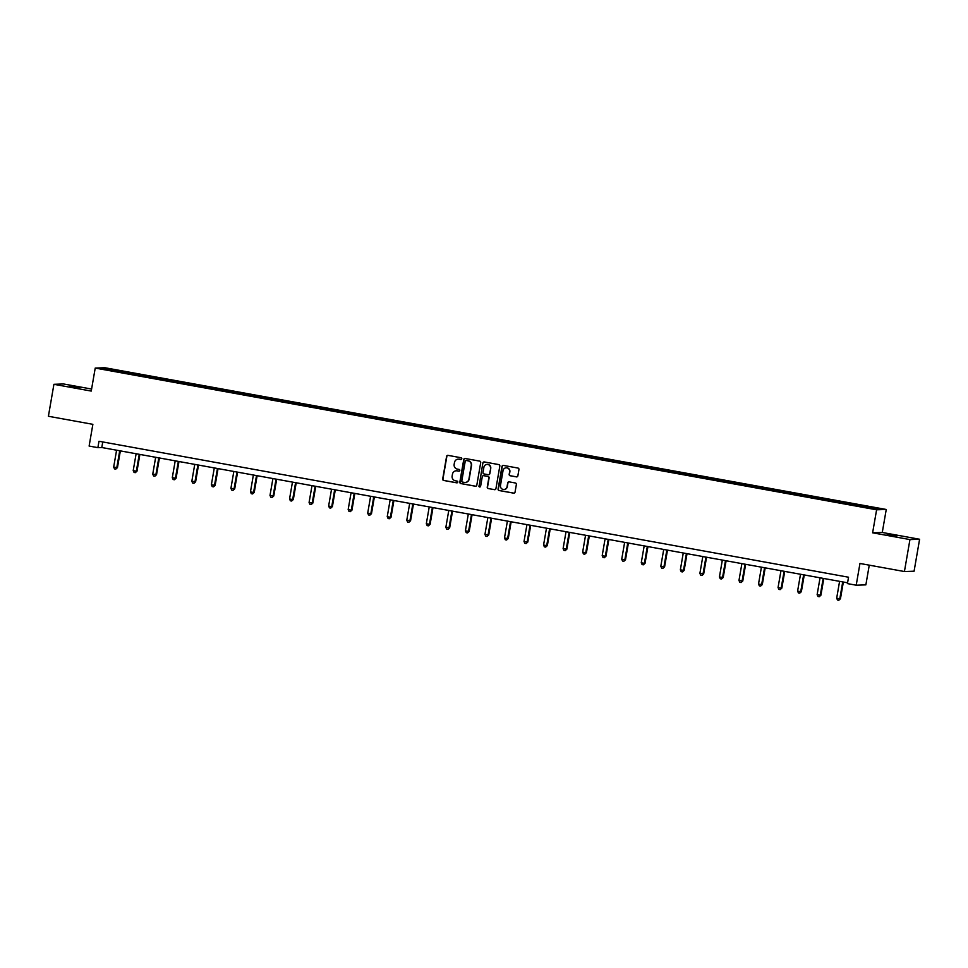 <?xml version="1.0" encoding="UTF-8"?>
<svg xmlns="http://www.w3.org/2000/svg" width="968" height="968" viewBox="0 0 968 968"><rect width="100%" height="100%" fill="white"/><g stroke="black" fill="none" stroke-linecap="round" stroke-linejoin="round"><path stroke-width="1.45" d="M461.809 458.784A0.895 0.871 -92 0 0 461.107 457.743L448.039 455.371A1.27 1.246 -92 0 0 446.587 456.412L442.691 478.991A1.27 1.246 -92 0 0 443.707 480.467L456.763 482.838A0.895 0.871 -92 0 0 457.779 482.124A0.895 0.871 -92 0 0 457.065 481.084L455.384 480.781A4.078 3.993 -92 0 1 452.141 476.05L452.467 474.163A4.078 3.993 -92 0 1 457.09 470.859L458.784 471.174A0.895 0.871 -92 0 0 459.8 470.448A0.895 0.871 -92 0 0 459.086 469.419L457.392 469.105A4.078 3.993 -92 0 1 454.149 464.374L454.476 462.498A4.078 3.993 -92 0 1 459.11 459.195L460.792 459.498A0.895 0.871 -92 0 0 461.809 458.784M897.034 535.836L887.172 534.469L897.034 535.836M79.836 387.599L69.974 386.244L79.836 387.599M516.404 476.897A1.27 1.246 -92 0 0 517.856 475.869L518.945 469.528A1.27 1.246 -92 0 0 517.941 468.052L503.433 465.426A1.27 1.246 -92 0 0 501.981 466.455L498.084 489.046A1.27 1.246 -92 0 0 499.089 490.522L513.597 493.148A1.27 1.246 -92 0 0 515.049 492.119L516.367 484.46A1.27 1.246 -92 0 0 515.351 482.984L509.144 481.858A1.27 1.246 -92 0 0 507.704 482.887L507.05 486.686A3.412 3.34 -92 0 1 503.868 489.493A3.412 3.34 -92 0 1 500.468 485.488L503.033 470.629A3.412 3.34 -92 0 1 506.204 467.81A3.412 3.34 -92 0 1 509.616 471.815L509.18 474.296A1.27 1.246 -92 0 0 510.196 475.772L516.67 476.897A1.27 1.246 -92 0 0 516.803 476.909M91.597 389.051L63.573 383.969L53.918 384.308L48.4 416.264L92.867 424.323L89.117 446.054L97.877 447.652L98.99 441.263L848.537 577.218L847.436 583.607L856.208 585.204L865.864 584.866L869.264 565.155M909.944 539.575L919.6 539.249L882.271 532.473L872.616 532.811L909.944 539.575L904.427 571.531L859.959 563.473L856.208 585.204M872.616 532.811L876.597 509.797L95.227 368.07L104.871 367.731L886.252 509.471L876.597 509.797M53.918 384.308L91.246 391.072L95.227 368.07M480.709 462.595A1.27 1.246 -92 0 0 479.692 461.119L465.184 458.481A1.27 1.246 -92 0 0 463.745 459.522L459.836 482.1A1.27 1.246 -92 0 0 460.853 483.576L475.361 486.214A1.27 1.246 -92 0 0 476.813 485.186L480.709 462.595M479.922 486.977A0.895 0.871 -92 0 1 479.16 485.936L482.863 462.982A1.27 1.246 -92 0 1 484.303 461.954L498.81 464.592A1.27 1.246 -92 0 1 499.827 466.068L495.931 488.646A1.27 1.246 -92 0 1 494.745 489.699A1.27 1.246 -92 0 0 494.878 489.687M494.479 489.687A1.27 1.246 -92 0 0 494.745 489.699L488.271 488.562L494.745 489.675M488.537 488.55A1.27 1.246 -92 0 1 487.521 487.073L487.255 487.073A1.27 1.246 -92 0 0 488.271 488.562M487.255 487.073L488.84 477.914A1.27 1.246 -92 0 0 487.824 476.438L483.71 475.687A1.27 1.246 -92 0 0 482.27 476.728L480.612 486.263A0.895 0.871 -92 0 1 479.789 487.001A0.895 0.871 -92 0 1 478.894 485.948M919.6 539.249L914.082 571.205L904.427 571.531M851.416 503.554L128.417 372.414L106.165 368.578L102.197 368.723L853.062 505.114L875.302 508.95L879.271 508.817L851.416 503.554L851.199 504.776M850.085 504.582L850.461 503.59M838.131 502.211L838.433 501.4M830.544 501.037L830.919 500.045M818.589 498.665L818.892 497.867M811.002 497.491L811.378 496.499M799.06 495.12L799.35 494.321M791.461 493.946L791.836 492.954M779.518 491.575L779.809 490.776M771.932 490.401L772.295 489.409M759.977 488.029L760.267 487.231M752.39 486.856L752.753 485.863M740.435 484.484L740.738 483.685M732.849 483.31L733.212 482.318M720.894 480.939L721.196 480.14M713.307 479.765L713.67 478.773M701.352 477.393L701.655 476.595M693.766 476.22L694.141 475.227M681.811 473.848L682.113 473.049M674.224 472.674L674.599 471.682M662.269 470.303L662.572 469.504M654.683 469.141L655.058 468.137M642.728 466.757L643.03 465.959M635.141 465.596L635.516 464.604M623.186 463.212L623.489 462.414M615.6 462.051L615.975 461.058M603.645 459.679L603.947 458.868M596.058 458.505L596.433 457.513M584.103 456.134L584.406 455.323M576.517 454.96L576.892 453.968M564.562 452.588L564.864 451.79M556.975 451.415L557.35 450.423M545.032 449.043L545.323 448.244M537.434 447.869L537.809 446.877M525.491 445.498L525.781 444.699M517.904 444.324L518.267 443.332M505.949 441.952L506.24 441.154M498.363 440.779L498.726 439.787M486.408 438.407L486.71 437.609M478.821 437.233L479.184 436.241M466.866 434.862L467.169 434.063M459.28 433.688L459.655 432.696M447.325 431.317L447.627 430.518M439.738 430.143L440.113 429.151M427.783 427.771L428.086 426.973M420.197 426.598L420.572 425.605M408.242 424.226L408.544 423.427M400.655 423.064L401.03 422.06M388.7 420.681L389.003 419.882M381.114 419.519L381.489 418.527M369.159 417.135L369.461 416.337M361.572 415.974L361.947 414.982M349.617 413.602L349.92 412.791M342.031 412.429L342.406 411.436M330.076 410.057L330.378 409.246M322.489 408.883L322.864 407.891M310.546 406.512L310.837 405.701M302.948 405.338L303.323 404.346M291.005 402.966L291.295 402.168M283.418 401.793L283.781 400.8M271.464 399.421L271.754 398.622M263.877 398.247L264.24 397.255M251.922 395.876L252.224 395.077M244.335 394.702L244.698 393.71M232.381 392.33L232.683 391.532M224.794 391.157L225.157 390.164M212.839 388.785L213.142 387.986M205.252 387.611L205.627 386.619M193.297 385.24L193.6 384.441M185.711 384.066L186.086 383.074M173.756 381.694L174.058 380.896M166.169 380.521L166.544 379.529M154.214 378.149L154.517 377.351M146.628 376.988L147.003 375.983M134.673 374.604L134.975 373.805M127.086 373.442L127.461 372.438M106.649 369.522L106.165 368.578M882.271 532.473L886.252 509.471M97.877 447.652L101.797 447.519L847.581 582.796M857.672 505.756L857.975 504.945M102.753 441.94L101.797 447.519M128.2 373.636L128.417 372.414M147.741 377.181L147.959 375.959M167.282 380.726L167.488 379.504M186.824 384.272L187.03 383.05M206.365 387.817L206.571 386.595M225.907 391.362L226.113 390.128M245.448 394.908L245.654 393.673M264.99 398.453L265.196 397.219M284.519 401.998L284.737 400.764M304.061 405.544L304.279 404.309M323.602 409.089L323.82 407.855M343.144 412.622L343.362 411.4M362.685 416.167L362.903 414.945M382.227 419.713L382.445 418.491M401.768 423.258L401.974 422.036M421.31 426.803L421.516 425.581M440.851 430.349L441.057 429.126M460.393 433.894L460.599 432.672M479.934 437.439L480.14 436.205M499.476 440.984L499.682 439.75M519.005 444.53L519.223 443.296M538.547 448.075L538.765 446.841M558.088 451.62L558.306 450.386M577.63 455.166L577.848 453.931M597.171 458.699L597.389 457.477M616.713 462.244L616.931 461.022M636.254 465.789L636.472 464.567M655.796 469.335L656.001 468.113M675.337 472.88L675.543 471.658M694.879 476.425L695.085 475.203M714.42 479.971L714.626 478.749M733.962 483.516L734.168 482.282M753.503 487.061L753.709 485.827M773.033 490.607L773.25 489.372M792.574 494.152L792.792 492.918M812.116 497.697L812.333 496.463M831.657 501.243L831.875 500.008M461.107 459.498A0.895 0.871 -92 0 1 461.058 459.498L459.364 459.183A4.078 3.993 -92 0 0 458.409 459.134M456.388 470.799A4.078 3.993 -92 0 1 457.356 470.859L459.038 471.162A0.895 0.871 -92 0 0 459.098 471.174M447.906 455.359A1.27 1.246 -92 0 0 446.853 456.4L442.957 478.991A1.27 1.246 -92 0 0 443.961 480.467L457.029 482.826A0.895 0.871 -92 0 0 457.077 482.838M465.064 458.469A1.27 1.246 -92 0 0 463.999 459.51L460.102 482.1A1.27 1.246 -92 0 0 461.119 483.576L475.627 486.202A1.27 1.246 -92 0 0 475.748 486.226M466.322 460.466A0.895 0.871 -92 0 1 466.503 460.478L466.237 460.49A0.895 0.871 -92 0 0 465.221 461.216L461.796 481.036A0.895 0.871 -92 0 0 462.51 482.076L464.289 482.391A4.078 3.993 -92 0 0 468.923 479.087L471.259 465.535A4.078 3.993 -92 0 0 468.016 460.816L466.237 460.49A0.895 0.871 -92 0 1 466.322 460.466L466.056 460.478M465.257 482.451A4.078 3.993 -92 0 0 469.178 479.087L468.923 479.087M466.503 460.478L468.282 460.804A4.078 3.993 -92 0 1 471.525 465.535L469.178 479.087M487.521 487.073L489.106 477.914A1.27 1.246 -92 0 0 488.09 476.425L483.976 475.687A1.27 1.246 -92 0 0 483.576 475.675M479.16 485.936L482.863 462.982M490.486 468.415A3.412 3.34 -92 0 0 487.073 464.41A3.412 3.34 -92 0 0 483.903 467.217L482.996 472.457A1.27 1.246 -92 0 0 484.012 473.933L488.138 474.683A1.27 1.246 -92 0 0 489.578 473.654L490.74 468.403A3.412 3.34 -92 0 0 487.206 464.41M488.525 474.695A1.27 1.246 -92 0 0 489.844 473.642L489.578 473.654M490.74 468.403L489.844 473.642M484.181 461.942A1.27 1.246 -92 0 0 483.117 462.982M506.337 467.81A3.412 3.34 -92 0 1 509.87 471.815L509.446 474.284A1.27 1.246 -92 0 0 510.463 475.76L516.67 476.897M504.001 489.493A3.412 3.34 -92 0 0 507.305 486.674L507.05 486.686M509.023 481.846A1.27 1.246 -92 0 0 507.958 482.887L507.305 486.674M503.299 465.402A1.27 1.246 -92 0 0 502.247 466.443L498.339 489.034A1.27 1.246 -92 0 0 499.355 490.51L513.863 493.135A1.27 1.246 -92 0 0 513.996 493.16M116.583 450.205L113.68 467.072L116.801 467.641L117.455 467.617L120.347 450.882M117.455 467.617L115.773 469.117L116.801 467.641L119.717 450.773M115.773 469.117L114.526 468.899L113.68 467.072M136.125 453.75L133.209 470.617L136.343 471.186L136.996 471.162L139.888 454.428M136.996 471.162L135.314 472.662L136.343 471.186L139.259 454.307M135.314 472.662L134.068 472.444L133.209 470.617M155.667 457.283L152.75 474.163L156.538 474.707L159.43 457.973M156.538 474.707L154.856 476.208L155.884 474.731L158.8 457.852M154.856 476.208L153.597 475.99L152.75 474.163M175.208 460.829L172.292 477.708L176.079 478.252L178.971 461.518M176.079 478.252L174.397 479.753L175.426 478.277L178.342 461.397M174.397 479.753L173.139 479.523L172.292 477.708M194.749 464.374L191.833 481.253L195.621 481.798L198.513 465.064M195.621 481.798L193.939 483.298L194.967 481.81L197.883 464.942M193.939 483.298L192.68 483.068L191.833 481.253M214.291 467.919L211.375 484.786L215.162 485.343L218.054 468.609M215.162 485.343L213.48 486.844L214.509 485.355L217.425 468.488M213.48 486.844L212.222 486.614L211.375 484.786M233.832 471.464L230.916 488.332L234.704 488.876L237.596 472.154M234.704 488.876L233.022 490.389L234.05 488.901L236.966 472.033M233.022 490.389L231.763 490.159L230.916 488.332M253.374 475.01L250.458 491.877L253.592 492.446L254.245 492.422L257.137 475.687M254.245 492.422L252.563 493.934L253.592 492.446L256.508 475.578M252.563 493.934L251.305 493.704L250.458 491.877M272.916 478.555L269.999 495.422L273.133 495.991L273.787 495.967L276.679 479.233M273.787 495.967L272.105 497.479L273.133 495.991L276.049 479.124M272.105 497.479L270.846 497.249L269.999 495.422M292.457 482.1L289.541 498.968L292.675 499.536L293.328 499.512L296.208 482.778M293.328 499.512L291.634 501.025L292.675 499.536L295.579 482.669M291.634 501.025L290.388 500.795L289.541 498.968M311.999 485.646L309.082 502.513L312.216 503.082L312.858 503.058L315.749 486.323M312.858 503.058L311.176 504.57L312.216 503.082L315.12 486.214M311.176 504.57L309.929 504.34L309.082 502.513M331.54 489.191L328.624 506.058L331.746 506.627L332.399 506.603L335.291 489.869M332.399 506.603L330.717 508.115L331.746 506.627L334.662 489.76M330.717 508.115L329.471 507.885L328.624 506.058M351.069 492.736L348.165 509.604L351.287 510.172L351.941 510.148L354.832 493.414M351.941 510.148L350.259 511.661L351.287 510.172L354.203 493.305M350.259 511.661L349.012 511.431L348.165 509.604M370.611 496.281L367.707 513.149L370.829 513.718L371.482 513.693L374.374 496.959M371.482 513.693L369.8 515.206L370.829 513.718L373.745 496.85M369.8 515.206L368.554 514.976L367.707 513.149M390.152 499.827L387.236 516.694L390.37 517.263L391.024 517.239L393.916 500.504M391.024 517.239L389.342 518.739L390.37 517.263L393.286 500.383M389.342 518.739L388.095 518.521L387.236 516.694M409.694 503.36L406.778 520.24L410.565 520.784L413.457 504.05M410.565 520.784L408.883 522.284L409.912 520.808L412.828 503.929M408.883 522.284L407.625 522.067L406.778 520.24M429.235 506.905L426.319 523.785L430.107 524.329L432.999 507.595M430.107 524.329L428.425 525.83L429.453 524.354L432.369 507.474M428.425 525.83L427.166 525.612L426.319 523.785M448.777 510.451L445.861 527.33L449.648 527.875L452.54 511.14M449.648 527.875L447.966 529.375L448.995 527.899L451.911 511.019M447.966 529.375L446.708 529.145L445.861 527.33M468.318 513.996L465.402 530.863L469.19 531.42L472.081 514.686M469.19 531.42L467.508 532.92L468.536 531.432L471.452 514.565M467.508 532.92L466.249 532.69L465.402 530.863M487.86 517.541L484.944 534.409L488.731 534.965L491.623 518.231M488.731 534.965L487.049 536.466L488.078 534.977L490.994 518.11M487.049 536.466L485.791 536.236L484.944 534.409M507.401 521.087L504.485 537.954L507.619 538.523L508.273 538.498L511.164 521.764M508.273 538.498L506.591 540.011L507.619 538.523L510.535 521.655M506.591 540.011L505.332 539.781L504.485 537.954M526.943 524.632L524.027 541.499L527.161 542.068L527.814 542.044L530.694 525.309M527.814 542.044L526.12 543.556L527.161 542.068L530.077 525.201M526.12 543.556L524.874 543.326L524.027 541.499M546.484 528.177L543.568 545.044L546.702 545.613L547.356 545.589L550.235 528.855M547.356 545.589L545.662 547.101L546.702 545.613L549.606 528.746M545.662 547.101L544.415 546.872L543.568 545.044M566.026 531.722L563.11 548.59L566.244 549.159L566.885 549.134L569.777 532.4M566.885 549.134L565.203 550.647L566.244 549.159L569.148 532.291M565.203 550.647L563.957 550.417L563.11 548.59M585.555 535.268L582.651 552.135L585.773 552.704L586.426 552.68L589.318 535.945M586.426 552.68L584.745 554.192L585.773 552.704L588.689 535.836M584.745 554.192L583.498 553.962L582.651 552.135M605.097 538.813L602.193 555.68L605.315 556.249L605.968 556.225L608.86 539.491M605.968 556.225L604.286 557.737L605.315 556.249L608.231 539.382M604.286 557.737L603.04 557.507L602.193 555.68M624.638 542.358L621.722 559.226L624.856 559.794L625.51 559.77L628.401 543.036M625.51 559.77L623.828 561.283L624.856 559.794L627.772 542.927M623.828 561.283L622.581 561.053L621.722 559.226M644.18 545.904L641.264 562.771L644.398 563.34L645.051 563.316L647.943 546.581M645.051 563.316L643.369 564.816L644.398 563.34L647.314 546.472M643.369 564.816L642.111 564.598L641.264 562.771M663.721 549.449L660.805 566.316L663.939 566.885L664.592 566.861L667.484 550.126M664.592 566.861L662.911 568.361L663.939 566.885L666.855 550.005M662.911 568.361L661.652 568.143L660.805 566.316M683.263 552.982L680.347 569.862L684.134 570.406L687.026 553.672M684.134 570.406L682.452 571.906L683.481 570.43L686.397 553.551M682.452 571.906L681.194 571.689L680.347 569.862M702.804 556.527L699.888 573.407L703.675 573.951L706.567 557.217M703.675 573.951L701.994 575.452L703.022 573.976L705.938 557.096M701.994 575.452L700.735 575.222L699.888 573.407M722.346 560.073L719.43 576.952L723.217 577.497L726.109 560.762M723.217 577.497L721.535 578.997L722.564 577.509L725.48 560.641M721.535 578.997L720.277 578.767L719.43 576.952M741.887 563.618L738.971 580.485L742.759 581.042L745.65 564.308M742.759 581.042L741.077 582.542L742.105 581.054L745.021 564.187M741.077 582.542L739.818 582.312L738.971 580.485M761.429 567.163L758.513 584.031L762.3 584.575L765.192 567.853M762.3 584.575L760.618 586.088L761.647 584.599L764.563 567.732M760.618 586.088L759.36 585.858L758.513 584.031M780.97 570.709L778.054 587.576L781.188 588.145L781.841 588.12L784.721 571.386M781.841 588.12L780.147 589.633L781.188 588.145L784.092 571.277M780.147 589.633L778.901 589.403L778.054 587.576M800.512 574.254L797.596 591.121L800.73 591.69L801.371 591.666L804.263 574.931M801.371 591.666L799.689 593.178L800.73 591.69L803.634 574.823M799.689 593.178L798.443 592.948L797.596 591.121M820.053 577.799L817.137 594.667L820.259 595.235L820.912 595.211L823.804 578.477M820.912 595.211L819.23 596.724L820.259 595.235L823.175 578.368M819.23 596.724L817.984 596.494L817.137 594.667M839.583 581.344L836.679 598.212L839.8 598.781L840.454 598.756L843.346 582.022M840.454 598.756L838.772 600.269L839.8 598.781L842.717 581.913M838.772 600.269L837.526 600.039L836.679 598.212"/></g></svg>
